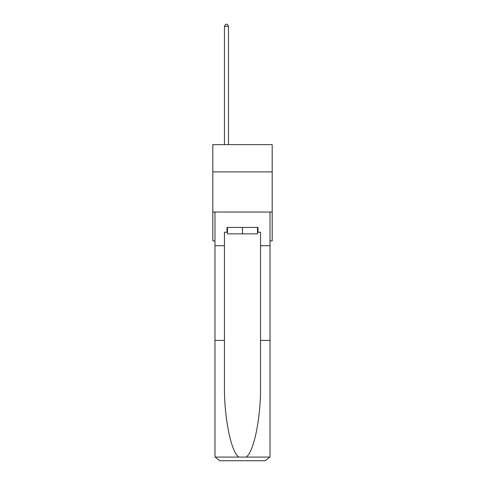 <?xml version="1.0" encoding="UTF-8"?>
<svg xmlns="http://www.w3.org/2000/svg" width="485" height="485" viewBox="0 0 485 485"><rect width="100%" height="100%" fill="white"/><g stroke="black" fill="none" stroke-linecap="round" stroke-linejoin="round"><path stroke-width="0.73" d="M272.188 171.908L272.188 144.633L212.812 144.633L212.812 171.908L272.188 171.908L272.188 240.912L270.018 240.912M272.188 212.03L212.812 212.03L212.812 171.908M212.812 212.03L212.812 240.912L214.982 240.912M257.505 227.435L257.505 233.849L227.495 233.849L227.495 227.435M242.5 227.435L242.5 233.849M227.016 232.248L224.446 232.248L224.446 340.403L214.982 340.403L214.982 455.936L215.122 457.088L219.796 460.75L265.204 460.75L269.878 457.088L270.018 455.936L270.018 340.403L260.554 340.403L260.554 232.248L257.984 232.248L257.984 227.435L227.016 227.435L227.016 232.248L227.495 232.248M253.012 460.75L265.204 460.75L253.012 460.75M224.446 340.403L224.446 385.29C223.949 417.173 231.193 452.899 239.008 457.088L245.992 457.088C253.807 452.899 261.051 417.173 260.554 385.29L260.554 340.403M214.982 455.936L214.982 212.03L270.018 212.03L270.018 245.725L260.554 245.725M224.446 245.725L214.982 245.725M270.018 340.403L270.018 245.725M257.505 232.248L257.984 232.248M228.459 144.633L228.459 26.335L224.446 26.335L224.446 144.633M224.446 26.335L225.652 24.25L227.253 24.25L228.459 26.335M215.122 457.088L239.008 457.088M245.992 457.088L269.878 457.088"/></g></svg>
